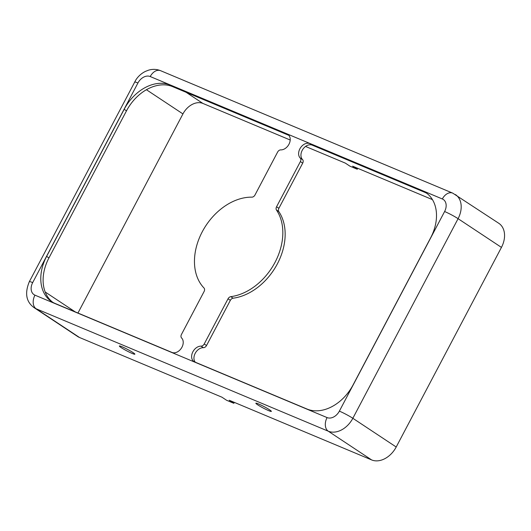 <?xml version="1.0" encoding="UTF-8"?>
<svg xmlns="http://www.w3.org/2000/svg" width="531" height="531" viewBox="0 0 531 531"><rect width="100%" height="100%" fill="white"/><g stroke="black" fill="none" stroke-linecap="round" stroke-linejoin="round"><path stroke-width="0.8" d="M234.337 402.385L233.852 403.308L229.206 400.235L371.62 459.919A21.585 15.658 -56.5 0 0 396.206 447.009L501.45 247.4A21.585 15.658 -56.5 0 0 498.808 223.305L452.704 193.118A10.793 7.361 -67.3 0 0 442.336 198.966L150.22 76.544A10.793 7.826 -56.5 0 0 137.927 82.995L32.683 282.605A10.793 1.016 -152.2 0 0 29.331 281.676L135.916 79.803C138.405 76.092 141.591 73.278 145.474 71.366L148.488 70.192C152.656 68.957 156.685 69.123 160.588 70.689L452.704 193.118M288.891 135.365L172.588 86.626A40.475 29.358 -56.5 0 0 126.497 110.833L48.945 257.92A40.475 29.358 -56.5 0 0 52.755 302.298M46.622 256.387A40.475 29.358 -56.5 0 0 51.567 301.568A40.475 29.358 -56.5 0 0 55.124 303.466L171.978 352.438A8.768 6.359 -56.5 0 0 181.33 348.256A8.768 6.359 -56.5 0 0 181.602 337.988A3.372 2.449 123.5 0 1 181.463 334.444L204.096 291.512A3.372 2.449 -56.5 0 0 203.99 288.001A53.97 39.141 123.5 0 1 202.245 231.808A53.97 39.141 123.5 0 1 251.886 197.154A3.372 2.449 -56.5 0 0 254.993 194.983L277.627 152.052A3.372 2.449 123.5 0 1 280.773 149.888A8.768 6.359 -56.5 0 0 289.236 143.695A8.768 6.359 -56.5 0 0 287.888 134.469A8.768 6.359 -56.5 0 0 287.112 134.058L170.265 85.086A40.475 29.358 -56.5 0 0 124.174 109.293L46.622 256.387L48.945 257.92M357.748 168.32L357.257 169.243L349.975 166.196L345.329 163.117L305.544 146.443M204.216 343.982A3.372 2.449 123.5 0 1 201.07 346.146A8.768 6.359 -56.5 0 0 192.607 352.338A8.768 6.359 -56.5 0 0 193.954 361.565A8.768 6.359 -56.5 0 0 194.724 361.976L307.024 409.036A40.475 29.358 -56.5 0 0 353.122 384.836L430.674 237.742A40.475 29.358 -56.5 0 0 425.723 192.561A40.475 29.358 -56.5 0 0 422.165 190.656L309.865 143.596A8.768 6.359 -56.5 0 0 300.506 147.777A8.768 6.359 -56.5 0 0 300.241 158.046A3.372 2.449 123.5 0 1 300.38 161.59L276.558 206.765A3.372 2.449 -56.5 0 0 276.472 210.037A53.97 39.141 123.5 0 1 275.045 262.321A53.97 39.141 123.5 0 1 230.799 296.656A3.372 2.449 -56.5 0 0 228.031 298.8L204.216 343.982L206.539 345.515A3.372 2.449 123.5 0 1 203.393 347.686A8.768 6.359 -56.5 0 0 195.348 353.055A8.768 6.359 -56.5 0 0 195.275 362.202M426.858 193.364A40.475 29.358 -56.5 0 0 424.488 192.195L312.188 145.129A8.768 6.359 -56.5 0 0 302.829 149.317A8.768 6.359 -56.5 0 0 302.564 159.585A3.372 2.449 123.5 0 1 302.703 163.13L278.881 208.305A3.372 2.449 -56.5 0 0 278.795 211.577A53.97 39.141 123.5 0 1 277.368 263.861A53.97 39.141 123.5 0 1 233.122 298.196A3.372 2.449 -56.5 0 0 230.354 300.34L206.539 345.515M357.257 169.243L352.611 166.17L432.44 199.623M32.683 282.605A10.793 7.826 -56.5 0 0 34.953 295.156A10.793 7.361 112.7 0 0 36.135 308.77A21.585 15.658 -56.5 0 1 34.236 307.754L77.606 336.481A21.585 15.658 -56.5 0 0 79.504 337.49L221.925 397.181L226.571 400.261L233.852 403.308M258.584 403.972A8.768 0.823 27.8 0 1 267.047 408.259A8.768 0.823 27.8 0 1 271.374 411.392A8.768 0.823 27.8 0 1 263.23 408.034A8.768 0.823 27.8 0 1 255.856 403.215A8.768 0.823 27.8 0 1 258.584 403.972M122.077 346.763A8.768 0.823 27.8 0 1 130.54 351.051A8.768 0.823 27.8 0 1 134.867 354.19A8.768 0.823 27.8 0 1 126.723 350.825A8.768 0.823 27.8 0 1 119.349 346.006A8.768 0.823 27.8 0 1 122.077 346.763M290.205 140.011L202.908 103.432A17.536 12.717 -56.5 0 0 182.936 113.919L77.951 313.038M79.504 337.49L36.135 308.77L328.258 431.192A21.585 15.658 -56.5 0 0 352.843 418.289L458.08 218.679A21.585 15.658 -56.5 0 0 455.445 194.578M34.953 295.156L327.076 417.585A10.793 7.826 -56.5 0 0 339.369 411.133L444.606 211.524A10.793 1.016 27.8 0 1 458.08 218.679L501.45 247.4M203.393 347.686L201.07 346.146M45.188 291.99L75.236 311.896M137.927 82.995A10.793 1.016 -152.2 0 0 134.575 82.066M339.369 411.133A10.793 1.016 27.8 0 1 352.843 418.289L396.206 447.009M150.22 76.544A10.793 7.361 -67.3 0 1 160.588 70.689M312.188 145.129L309.865 143.596M302.564 159.585L300.241 158.046M126.497 110.833L124.174 109.293M278.881 208.305L276.558 206.765M302.703 163.13L300.38 161.59M233.122 298.196L230.799 296.656M230.354 300.34L228.031 298.8M327.076 417.585A10.793 7.361 112.7 0 0 328.258 431.192L371.62 459.919M444.606 211.524A10.793 7.826 -56.5 0 0 442.336 198.966M146.417 89.726L182.936 113.919M186.082 92.281L202.908 103.432M278.795 211.577L276.472 210.037M172.588 86.626L170.265 85.086M288.565 135.02L287.112 134.058M424.488 192.195L422.165 190.656M34.236 307.754C26.165 302.006 24.532 293.311 29.331 281.676"/></g></svg>
